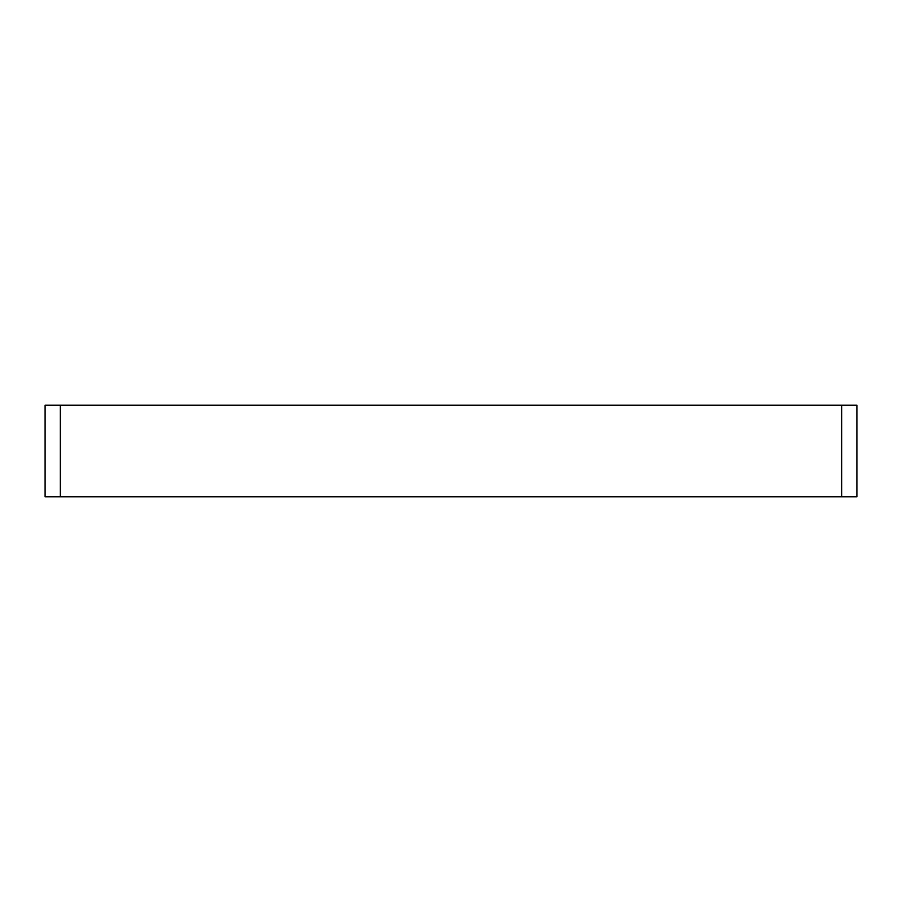 <?xml version="1.0" encoding="UTF-8"?>
<svg xmlns="http://www.w3.org/2000/svg" width="902" height="902" viewBox="0 0 902 902"><rect width="100%" height="100%" fill="white"/><g stroke="black" fill="none" stroke-linecap="round" stroke-linejoin="round"><path stroke-width="1.35" d="M841.645 496.776L856.9 496.776L856.9 405.223L841.645 405.223L841.645 496.776L60.355 496.776L60.355 405.223L45.1 405.223L45.1 496.776L60.355 496.776M60.355 405.223L841.645 405.223"/></g></svg>
